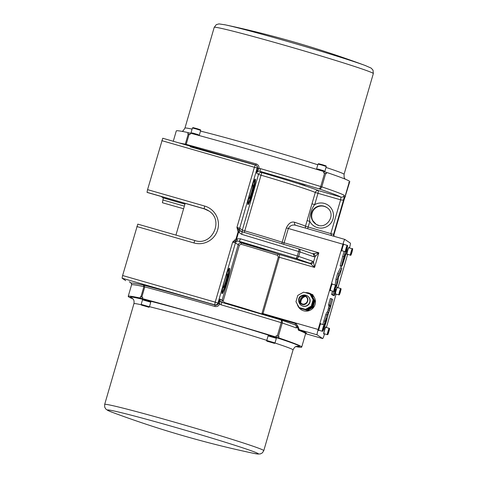 <?xml version="1.0" encoding="UTF-8"?>
<svg xmlns="http://www.w3.org/2000/svg" width="478" height="478" viewBox="0 0 478 478"><rect width="100%" height="100%" fill="white"/><g stroke="black" fill="none" stroke-linecap="round" stroke-linejoin="round"><path stroke-width="0.72" d="M162.616 202.803L183.6 208.755M161.074 196.446L163.315 197.952L162.395 202.66M147.254 192.467L204.345 208.886L147.039 192.323L204.124 208.737L204.65 206.048L147.565 189.635L147.039 192.323M161.797 140.646L254.398 167.276L255.342 164.868L162.741 138.244L147.565 189.635M186.42 145.049L185.267 144.219A1.261 1.153 -77.7 0 1 185.052 144.655M344.889 197.408L349.776 181.658A145.814 4.326 -163.8 0 0 326.689 172.439L323.935 171.566A145.814 4.326 -163.8 0 0 190.471 133.189L190.101 134.461A145.814 4.326 -163.8 0 0 189.151 134.204L188.242 133.977L185.267 144.219A145.814 4.326 -163.8 0 0 179.166 142.964M188.242 133.977A145.814 4.326 -163.8 0 0 187.776 133.876L188.147 132.603A145.814 4.326 -163.8 0 0 176.28 130.93L173.275 141.273M190.471 133.189L188.147 132.603M199.195 135.549L190.877 133.296M199.212 135.459L199.207 135.453A11.137 11.137 0 0 0 197.886 134.539L192.574 132.992A11.137 11.137 0 0 0 190.955 133.063M198.197 134.73L192.204 132.992M199.362 134.975L200.694 130.398L196.398 129.018L192.419 127.99L191.086 132.573M324.729 171.805L316.484 169.302M324.789 171.566A11.137 11.137 0 0 0 323.463 170.646L318.151 169.104A11.137 11.137 0 0 0 316.538 169.17M323.773 170.837L317.78 169.098M326.689 172.439L326.319 173.711A145.814 4.326 -163.8 0 0 325.685 173.496L324.61 173.156A145.814 4.326 -163.8 0 0 323.564 172.839L323.935 171.566M324.61 173.156L320.732 186.516A2.653 1.07 106.9 0 1 318.945 188.834A143.161 4.248 16.2 0 1 340.951 197.079A2.653 2.623 -62.4 0 0 344.214 195.251A145.814 4.326 -163.8 0 0 321.802 186.856L325.685 173.496M344.214 195.251L343.819 198.95C343.557 200.121 342.493 200.401 340.629 199.804L340.951 197.079L318.515 190.626A2.653 2.593 -65.9 0 0 315.283 192.461L311.985 203.801L314.697 204.65L317.99 193.315L315.283 192.461A61.638 1.828 16.2 0 0 260.904 175.163L258.52 174.398L242.352 230.061A2.653 2.641 -56.1 0 0 242.477 231.89M333.602 236.18L333.578 234.411L343.819 198.95M348.731 182.243L349.113 182.506L344.058 199.876M340.629 199.804L330.824 233.539L331.601 235.606M296.76 183.164L304.958 185.47L296.76 183.164A64.291 1.906 -163.8 0 0 261.801 172.582L244.3 232.439M260.594 168.662L259.901 171.303A143.161 4.248 16.2 0 1 318.945 188.834A2.653 2.187 108.7 0 0 321.802 186.856L320.732 186.516A145.814 4.326 -163.8 0 0 260.594 168.662L258.998 168.447C259.207 166.236 258.281 164.737 256.226 163.954A145.814 4.326 -163.8 0 0 186.193 144.38L189.151 134.204M186.504 145.073L186.193 144.38L185.285 144.153M136.845 226.536L193.925 242.949L194.875 240.542L137.789 224.128L122.613 275.519L122.087 278.208L125.732 280.658M129.55 281.948L130.99 282.916A0.992 0.992 -56.1 0 0 130.99 282.916A0.992 0.992 -56.1 0 0 131.265 283.042L129.759 282.026A0.992 0.992 123.9 0 1 129.478 281.901L129.329 281.871A0.992 0.813 108.6 0 1 129.287 281.853M130.972 282.904L131.546 284.219L131.265 283.042A147.14 4.368 -163.8 0 1 143.543 285.133L143.884 286.663L144.786 286.89L143.543 285.133A147.14 4.368 -163.8 0 1 215.118 305.125L214.819 306.464C216.982 306.9 218.566 306.123 219.575 304.139L218.315 303.59C217.639 304.91 216.576 305.424 215.118 305.125L214.688 304.839A2.653 2.641 -56.1 0 0 217.962 303.022L235.433 242.902L238.193 244.76L222.019 300.423L222.27 302.49M208.964 211.037L204.339 208.886L208.306 210.619A16.569 16.491 -56.1 0 1 208.856 210.965M255.844 165.071L256.226 163.954M256.519 165.508L257.528 166.774L257.66 168.166L258.998 168.447L257.594 168.447L256.608 173.108L258.897 168.728M257.66 168.166L254.398 167.276L236.933 227.397L238.08 231.866L236.048 238.857L236.592 239.018L238.624 232.027L238.08 231.866M256.608 173.108C257.206 171.602 258.305 171.005 259.901 171.303L261.801 172.582A2.653 2.641 -56.1 0 0 258.52 174.398L256.608 173.108M140.926 296.844L141.829 297.071A145.814 4.326 16.2 0 1 142.785 297.328L140.46 296.742A145.814 4.326 16.2 0 1 140.926 296.844L143.884 286.663A145.814 4.326 16.2 0 0 131.552 284.894L128.224 296.342A145.814 4.326 16.2 0 1 140.09 298.015L142.414 298.601A145.814 4.326 16.2 0 1 275.878 336.978L278.632 337.85A145.814 4.326 16.2 0 1 301.72 347.07A145.814 4.326 16.2 0 1 295.894 346.622M132.938 298.911A145.814 4.326 16.2 0 1 128.224 296.342M150.917 301.72L142.647 299.318L142.767 298.899L151.024 301.283L150.905 301.726A11.137 11.137 0 0 1 149.662 301.797M276.607 337.396L268.343 335.006L268.224 335.425L276.481 337.832L276.619 337.408M276.338 338.305L275.023 342.905L266.748 340.497L268.08 335.92L276.338 338.305M272.55 342.696L268.744 341.603L272.55 342.696M150.761 302.198L149.447 306.792L141.171 304.39L142.504 299.808L150.761 302.198M146.973 306.583L143.167 305.49L146.973 306.583M296.258 327.926A2.653 2.456 -69.6 0 0 294.812 324.783L280.98 319.919A2.653 2.653 0 0 0 280.903 319.896L221.828 302.359A143.161 4.248 -163.8 0 1 280.873 319.89A2.653 1.07 106.9 0 1 280.903 319.896A2.653 2.187 108.7 0 1 280.98 319.919A2.653 2.187 108.7 0 1 282.247 323.003L281.178 322.662L277.294 336.022A145.814 4.326 16.2 0 0 276.248 335.705L278.997 336.578A145.814 4.326 16.2 0 0 278.363 336.363L282.247 323.003A145.814 4.326 16.2 0 1 296.258 327.926L297.537 327.275L298.433 330.167A145.814 4.326 16.2 0 1 305.597 333.71L301.72 347.07M277.294 336.022L278.363 336.363M236.048 238.857L232.678 242.029L215.214 302.15L219.641 303.853L220.011 299.073L218.315 303.59M221.828 302.359L221.075 302.012L221.828 302.359L221.039 304.809L219.641 303.853M224.726 280.192A13.259 1.225 -74 0 1 229.452 268.17A13.259 1.225 -74 0 1 226.966 281.249A13.259 1.225 -74 0 1 222.127 293.647A13.259 1.225 -74 0 1 224.726 280.192M305.753 333.465A146.477 4.344 -163.8 0 0 299.222 329.7A0.663 0.627 -68.9 0 0 298.433 330.167M324.538 333.853A5.3 0.49 -74 0 1 322.674 338.579A5.3 0.49 -74 0 1 322.662 338.573L317.111 334.839L299.222 329.7L298.284 327.089A0.663 0.364 1 0 0 297.537 327.275L296.217 323.714M298.284 327.089L296.217 323.708L294.627 324.723M317.111 334.839A5.3 0.49 -74 0 1 318.163 329.467L342.935 244.216A5.3 0.49 -74 0 1 344.823 239.406A5.3 0.49 -74 0 1 344.835 239.412L350.386 243.147A5.3 0.49 -74 0 1 349.49 247.963M262.763 314.416L279.331 257.289C279.666 255.527 279.469 254.523 278.728 254.278A1.326 0.89 -72.3 0 0 277.497 255.33L278.327 256.991L261.819 313.938L296.211 323.708M347.643 254.326L337.94 287.726M336.094 294.089L326.39 327.49M341.985 250.747A3.645 0.335 -74 0 1 341.758 251.028A3.645 0.335 -74 0 1 341.752 251.028A3.645 0.335 -74 0 1 342.457 247.383A3.645 0.335 -74 0 1 343.778 244.025A3.645 0.335 -74 0 1 343.819 244.378M330.435 290.51A3.645 0.335 -74 0 1 330.208 290.791A3.645 0.335 -74 0 1 330.196 290.785A3.645 0.335 -74 0 1 330.907 287.141A3.645 0.335 -74 0 1 332.222 283.783A3.645 0.335 -74 0 1 332.264 284.141M318.88 330.274A3.645 0.335 -74 0 1 318.659 330.555A3.645 0.335 -74 0 1 318.647 330.549A3.645 0.335 -74 0 1 319.358 326.904A3.645 0.335 -74 0 1 320.672 323.546A3.645 0.335 -74 0 1 320.714 323.905M347.052 254.159A3.645 0.335 -74 0 1 346.825 254.439A3.645 0.335 -74 0 1 347.524 250.789A3.645 0.335 -74 0 1 348.838 247.431A3.645 0.335 -74 0 1 348.886 247.789M335.502 293.922A3.645 0.335 -74 0 1 335.275 294.203A3.645 0.335 -74 0 1 335.263 294.197A3.645 0.335 -74 0 1 335.974 290.552A3.645 0.335 -74 0 1 337.289 287.194A3.645 0.335 -74 0 1 337.331 287.553M323.947 333.686A3.645 0.335 -74 0 1 323.72 333.961A3.645 0.335 -74 0 1 324.419 330.316A3.645 0.335 -74 0 1 325.739 326.958A3.645 0.335 -74 0 1 325.781 327.316M345.355 251.721L341.471 266.067L340.199 265.702L344.088 251.356M340.354 266.204L340.366 265.75M328.918 312.331L327.645 311.967L328.948 306.159L328.535 304.737L330.364 298.457L331.63 298.822L329.808 305.101L330.22 306.529L328.918 312.331L332.676 299.521L331.63 298.822M335.221 284.99L335.956 279.194L337.57 273.655L340.581 267.578L341.848 267.943L338.836 274.019L337.229 279.558L336.255 287.188L338.089 280.873L338.376 277.174L339.954 274.456L341.848 267.943M334.247 295.739L336.064 289.489L335.789 289.304L333.973 295.553L334.247 295.739L332.718 295.147M333.764 291.472L332.808 294.771L333.853 295.47L332.58 295.105L331.541 294.406L332.497 291.108M322.805 324.508L325.787 314.626L327.066 311.931L328.302 312.283M322.859 330.943L323.851 329.24L326.181 321.975C328.057 315.199 328.774 311.979 328.332 312.295L327.066 311.931M328.332 312.295L327.054 314.99L324.072 324.873M326.516 318.563L325.877 321.885L324.729 324.729C324.843 323.929 324.15 326.008 325.345 321.473L326.486 318.551M333.853 295.47L335.664 289.22L335.251 288.945M331.541 294.406L332.808 294.771M332.706 295.189L333.973 295.553M335.956 279.194L337.229 279.558M335.765 287.045L336.255 287.188M337.57 273.655L338.836 274.019M328.535 304.737L329.808 305.101M327.926 309.84L329.193 310.204M341.471 266.067L345.164 253.985L341.597 266.563L340.324 266.198M340.252 266.156L341.519 266.521M340.3 266.186L341.567 266.551L342.433 265.182L344.973 257.284C346.825 250.633 347.536 247.443 347.1 247.706M343.557 260.301L345.349 254.135L343.557 260.301M324.568 330.31A3.316 0.305 -74 0 1 325.751 327.305L329.175 328.29A3.316 0.305 106 0 0 327.992 331.296A3.316 0.305 106 0 0 327.346 334.66L323.917 333.674A3.316 0.305 -74 0 1 324.568 330.31M328.243 332.413L329.175 329.748L328.505 332.592L328.105 333.423L328.243 332.413M328.745 330.668L329.043 330.758M347.022 254.153A3.316 0.305 -74 0 1 347.643 250.878A3.316 0.305 -74 0 1 348.856 247.777L352.28 248.763A3.316 0.305 106 0 0 351.067 251.864A3.316 0.305 106 0 0 350.446 255.133L347.022 254.153M352.143 251.231L351.21 253.896L351.88 251.052L352.28 250.221L352.143 251.231L351.85 251.147M331.057 287.141A3.316 0.305 -74 0 1 332.234 284.135L335.664 285.121A3.316 0.305 106 0 0 334.481 288.126A3.316 0.305 106 0 0 333.829 291.49L330.406 290.505A3.316 0.305 -74 0 1 331.057 287.141M334.725 289.244L335.658 286.579L334.994 289.423L334.594 290.248L334.725 289.244M333.961 234.674L349.113 182.506L333.949 234.662L334.062 236.311L333.961 234.674L333.578 234.411L308.19 227.032L309.822 221.422C308.991 217.131 311.68 207.876 314.697 204.65A12.595 12.536 -56.1 0 1 331.905 209.364A12.595 12.536 -56.1 0 1 326.904 226.566A12.595 12.536 -56.1 0 1 309.822 221.422L307.115 220.573L305.484 226.184L308.19 227.032L307.635 228.711M345.522 196.291A145.814 4.326 -163.8 0 0 345.463 196.094A2.653 2.647 143.3 0 1 345.062 196.912M345.463 196.094L344.25 199.236M311.985 203.801L307.115 220.573M295.804 225.311A2.653 2.097 108.4 0 1 294.639 222.264A61.638 1.828 -163.8 0 1 305.484 226.184A2.653 2.593 -65.9 0 0 305.669 228.149M221.075 302.012L220.053 300.68L220.011 299.073L223.232 300.817L239.406 245.148L241.031 244.24A61.638 1.828 16.2 0 1 277.497 255.33M234.806 240.267L235.433 241.259L236.921 238.886A2.653 0.777 -110 0 1 237.004 241.169L238.827 241.169L295.721 258.353L309.499 263.127A2.653 2.288 -70.9 0 0 312.451 261.185L298.672 256.411L299.963 251.954L298.636 251.536L297.34 255.987L240.446 238.803A2.653 0.896 106.8 0 1 238.827 241.169L241.48 242.955C239.896 242.651 238.797 243.254 238.193 244.76L239.406 245.148M241.653 231.639L298.493 248.811A2.653 0.896 106.8 0 1 298.523 248.817L241.629 231.633A2.653 0.896 106.8 0 0 241.599 231.627L240.081 230.569A2.653 0.687 -36.8 0 1 238.827 232.314L238.839 229.548L237.787 230.014M232.678 242.029L237.004 241.169A2.653 2.641 -56.1 0 0 235.433 242.902L232.678 242.029M238.839 229.548L236.933 227.397L239.681 228.269A2.653 2.641 -56.1 0 0 240.081 230.569L238.839 229.548M294.639 222.264C291.389 221.35 288.622 223.232 286.34 227.91L282.181 242.226A2.653 1.822 -72.2 0 0 282.092 243.852M241.031 244.24L241.48 242.955A62.965 1.87 -163.8 0 1 278.728 254.278L310.521 263.713A2.653 2.079 -32.2 0 0 313.49 262.069L312.451 261.185M310.521 263.713L314.572 267.423L313.49 262.069L315.062 256.662A2.653 2.139 -112 0 0 313.431 253.693L312.373 253.615M298.541 248.823A2.653 2.288 109.1 0 1 298.625 248.853A2.653 2.288 109.1 0 1 299.963 251.954L313.741 256.728A2.653 2.288 -70.9 0 0 312.403 253.627L312.403 253.627A2.653 2.288 -70.9 0 0 312.271 253.585M313.741 256.728L315.062 256.662L318.826 252.79L313.431 253.693M240.804 231.238L241.629 231.633A2.653 0.896 106.8 0 1 241.743 234.345L298.636 251.536A2.653 0.896 106.8 0 0 298.523 248.817A2.653 2.653 0 0 1 298.625 248.853L312.403 253.627M313.09 296.199A3.274 2.336 -155.1 0 1 313.072 296.324L313.09 296.175A3.31 3.286 13.7 0 0 313.126 295.709L313.108 295.691A9.279 9.237 123.9 0 1 301.062 309.607A9.279 9.237 123.9 0 1 297.238 304.086M305.394 292.685A9.279 9.237 123.9 0 1 311.865 294.526M311.447 294.227A9.279 9.237 -56.1 0 0 305.502 292.715M297.322 304.229A9.279 9.237 -56.1 0 0 301.086 309.625M312.785 297.161L314.877 300.967L313.024 307.33L309.188 309.523A3.31 3.238 133 0 1 308.967 309.935L308.991 309.947A3.31 3.304 -154.7 0 0 309.206 309.535L309.266 309.403A3.274 2.151 -145.7 0 1 309.254 309.445A3.274 2.151 -145.7 0 1 309.188 309.589A3.274 2.51 6.8 0 0 309.278 309.38A3.316 3.316 0 0 0 309.302 309.314M307.366 310.461L300.572 308.31M312.737 297.256L314.877 300.967M314.715 300.859L312.863 307.223L309.284 309.206M307.294 310.306L300.734 308.603M302.64 308.908A7.887 7.851 -56.1 0 0 305.299 309.672M309.403 308.985A7.887 7.851 -56.1 0 0 313.944 300.883M313.741 299.826A7.887 7.851 -56.1 0 0 312.654 297.406M312.445 297.71L313.861 300.286L312.224 306.792L309.499 308.304A7.887 7.851 -56.1 0 0 309.517 308.292M313.03 304.02A7.887 7.851 -56.1 0 0 313.245 303.273M306.541 309.678L300.088 308.173L306.434 310.001L306.852 309.768M312.224 306.792L314.076 300.429L312.522 297.603M310.282 294.382L310.724 294.573M312.015 306.643L309.493 308.041M313.12 300.638A7.887 7.851 123.9 0 1 311.578 305.95M311.166 306.464A7.887 7.851 123.9 0 1 309.487 307.898M304.205 309.069A7.887 7.851 123.9 0 1 302.962 308.8M312.361 297.812A7.887 7.851 123.9 0 1 312.821 299.001M312.313 297.872A7.887 7.851 123.9 0 1 312.624 298.642M313.03 300.943A7.887 7.851 123.9 0 1 311.686 305.573M310.808 306.661A7.887 7.851 123.9 0 1 309.469 307.766M303.787 308.949A7.887 7.851 123.9 0 1 302.974 308.764L302.986 308.722M302.974 308.764L302.634 308.621M311.333 296.013L311.979 294.382L312.624 294.591L311.752 297.059M312.242 297.949L313.084 295.135L312.624 294.591M312.737 296.617L312.869 296.832A3.274 2.229 -2.9 0 1 312.743 297.023A3.274 2.061 -155.4 0 0 312.857 296.868L312.911 296.88A3.274 2.551 6.7 0 1 312.905 296.892L312.821 297.017A3.31 3.232 138.1 0 1 312.6 297.43A3.31 3.31 -137.8 0 0 312.839 297.035L312.899 296.91A3.274 2.551 6.7 0 1 312.815 297.095A3.274 2.199 -145.3 0 0 312.881 296.952A3.274 2.199 -145.3 0 0 312.899 296.91L312.899 296.91A3.316 3.316 0 0 0 312.935 296.808M312.935 296.503L312.869 296.832M312.959 296.456L313.018 296.318A3.274 2.45 -142.4 0 0 313.018 296.073A3.274 2.306 7.2 0 1 313.03 296.288L312.953 296.456A3.31 0.394 -168.4 0 0 312.833 296.378L312.839 296.378M313.084 295.762L313.126 295.709A3.31 3.256 102.7 0 1 313.072 296.157L313.018 296.282M313.024 296.521L313.06 296.36A3.274 2.336 -155.1 0 0 313.072 296.324A3.274 1.96 -0.6 0 0 313.072 296.312A3.274 1.96 -0.6 0 0 313.09 296.181L313.072 296.169M308.615 307.874L307.975 310.616L307.324 310.449L307.736 308.358M307.975 310.616L308.657 310.401L309.451 307.641L309.158 307.175M309.463 308.663A3.274 2.008 -1 0 1 309.445 308.8A3.274 2.008 -1 0 1 309.439 308.818A3.274 2.384 -155 0 1 309.433 308.86L309.457 308.669A3.31 3.292 13 0 0 309.493 308.208L309.475 308.19A3.31 3.25 96 0 1 309.439 308.657A3.274 2.384 -155 0 1 309.439 308.818L309.385 308.794A3.274 2.259 7.3 0 0 309.385 308.585A3.274 2.408 -143 0 1 309.385 308.824L309.32 308.967A3.31 0.323 -168.5 0 0 309.194 308.896L309.23 309.338A3.274 2.276 -3.4 0 1 309.105 309.535A3.274 2.115 -155.3 0 0 309.224 309.374L309.224 309.374M309.218 309.368L309.338 309.003M309.302 308.997L309.23 309.338M312.498 302.771A7.887 7.851 123.9 0 1 312.283 303.518M299.132 307.527L305.687 309.499L311.477 306.284L313.329 299.927L309.935 293.994L313.114 299.784L311.268 306.141L305.472 309.35L299.132 307.527L295.954 301.743L297.8 295.38L303.596 292.172L309.935 293.994M302.532 295.29A5.634 5.605 123.9 0 1 307.468 295.942L307.677 296.085A5.634 5.605 123.9 0 1 309.923 302.311A5.634 5.605 123.9 0 1 301.391 305.436L301.176 305.293A5.634 5.605 123.9 0 1 298.714 300.967M307.468 295.942A5.634 5.605 123.9 0 1 308.973 303.745A5.634 5.605 123.9 0 1 301.176 305.293M300.094 296.76A4.493 4.469 123.9 0 1 307.545 298.565A4.493 4.469 123.9 0 1 303.632 304.378A4.493 4.469 123.9 0 1 300.094 296.76M300.214 296.88A4.32 4.296 -56.1 0 0 301.349 303.781A4.32 4.296 -56.1 0 0 306.679 297.268A4.32 4.296 -56.1 0 0 300.214 296.88M301.098 296.229A5.467 5.443 -56.1 0 0 299.043 299.288M304.791 295.912A5.467 5.443 -56.1 0 0 300.136 302.825M300.823 303.416A5.634 5.605 123.9 0 1 305.597 296.324M305.621 296.336A5.963 5.939 -56.1 0 0 300.847 303.434M302.622 308.657L299.449 307.742L302.944 308.872M305.711 296.402A6.089 6.059 -56.1 0 0 300.937 303.494M256.525 165.513L256.094 165.221A2.653 2.653 0 0 0 255.342 164.868L255.354 164.874A2.653 2.641 -56.1 0 1 257.146 168.148L239.681 228.269L242.352 230.061L244.73 230.832A61.638 1.828 -163.8 0 1 282.181 242.226L318.826 252.79L314.572 267.423L278.327 256.991M283.669 244.33L288.318 228.508C290.14 225.473 292.673 224.421 295.924 225.347L344.823 239.406L295.924 225.347M261.777 314.118A1.326 0.92 107.8 0 1 261.819 313.938A61.638 1.828 -163.8 0 0 224.116 302.454L223.973 302.98M224.116 302.454L223.232 300.817M250.603 191.122A13.259 1.225 -74 0 1 255.33 179.101A13.259 1.225 -74 0 1 252.844 192.18A13.259 1.225 -74 0 1 248.004 204.578A13.259 1.225 -74 0 1 250.603 191.122M221.947 293.086A13.259 1.225 106 0 0 226.333 281.064A13.259 1.225 106 0 0 229.004 268.546M223.25 285.701A7.29 0.675 106 0 0 223.142 287.732A7.29 0.675 106 0 0 225.741 281.118A7.29 0.675 106 0 0 227.169 273.721A7.29 0.675 106 0 0 226.178 275.501M247.825 204.016A13.259 1.225 106 0 0 252.211 191.995A13.259 1.225 106 0 0 254.876 179.483M249.122 196.631A7.29 0.675 106 0 0 249.02 198.663A7.29 0.675 106 0 0 251.619 192.054A7.29 0.675 106 0 0 253.047 184.651A7.29 0.675 106 0 0 252.055 186.432M336.118 290.546A3.316 0.305 -74 0 1 337.301 287.541L340.73 288.527A3.316 0.305 106 0 0 339.547 291.532A3.316 0.305 106 0 0 338.896 294.896L335.472 293.91A3.316 0.305 -74 0 1 336.118 290.546M339.792 292.65L340.724 289.985L340.061 292.829L339.661 293.659L339.792 292.65M342.606 247.377A3.316 0.305 -74 0 1 343.79 244.372L347.213 245.357A3.316 0.305 106 0 0 346.03 248.363A3.316 0.305 106 0 0 345.379 251.727L341.955 250.741A3.316 0.305 -74 0 1 342.606 247.377M346.275 249.48L347.213 246.815L346.544 249.659L346.144 250.49L346.275 249.48M319.501 326.904A3.316 0.305 -74 0 1 320.684 323.899L324.108 324.879A3.316 0.305 106 0 0 322.925 327.884A3.316 0.305 106 0 0 322.28 331.248L318.85 330.268A3.316 0.305 -74 0 1 319.501 326.904M323.176 329.001L324.108 326.337L323.439 329.181L323.038 330.011L323.176 329.001M323.678 327.263L323.976 327.346M197.886 134.539L192.55 132.998M323.469 170.652L318.127 169.11M184.932 204.166L163.315 197.952M316.663 168.68L317.995 164.103L321.981 165.125L326.271 166.505L324.938 171.088M345.062 179.089L344.124 177.416L344.064 174.321A82.849 2.456 -163.8 0 0 326.002 167.431M317.804 164.773A82.849 2.456 -163.8 0 0 200.485 131.103M192.09 129.126A82.849 2.456 -163.8 0 0 184.95 128.092L214.216 27.36A82.849 2.456 16.2 0 1 294.46 48.111A82.849 2.456 16.2 0 1 373.33 73.588L373.019 70.147L371.161 68.109L365.258 65.516A78.577 2.33 -163.8 0 0 288.742 41.777A78.577 2.33 -163.8 0 0 225.353 24.868A78.577 2.33 -163.8 0 0 224.636 24.719M365.951 65.773A78.577 2.33 -163.8 0 0 365.258 65.516A995.519 995.519 0 0 0 225.353 24.868L218.984 23.9L216.319 24.623L214.216 27.36M298.989 183.869A64.291 1.906 -163.8 0 1 318.515 190.626L317.99 193.315L340.605 199.816M129.365 281.883A0.992 0.813 108.6 0 1 129.329 281.871L129.759 282.026M162.92 199.971L184.359 206.132M193.925 242.949A19.222 19.132 -56.1 0 0 217.681 229.787A19.222 19.132 -56.1 0 0 204.65 206.048M204.339 208.886L204.124 208.737A16.569 16.491 123.9 0 1 208.749 210.894C224.391 220.149 212.035 246.57 194.875 240.542L137.789 224.128M141.829 297.071L144.786 286.89A145.814 4.326 16.2 0 1 214.819 306.464M142.414 298.601L142.785 297.328M140.46 296.742L140.09 298.015M297.292 346.233A88.149 2.617 -163.8 0 0 299.33 345.964A88.149 2.617 -163.8 0 0 276.535 337.707M268.325 335.078A88.149 2.617 -163.8 0 0 151.024 301.361M142.647 299.3A88.149 2.617 -163.8 0 0 132.316 298.302M274.354 343.252L267.124 341.173L274.354 343.252M149.447 306.792L149.429 306.78C148.718 307.515 150.367 307.575 142.677 305.466C141.255 305.125 140.759 304.767 141.171 304.39M148.778 307.139L141.542 305.06L148.778 307.139M278.632 337.85L278.997 336.578M276.248 335.705L275.878 336.978M274.975 343.019A82.849 2.456 16.2 0 1 292.775 349.591A82.849 2.456 16.2 0 1 293.05 349.908C295.225 345.433 296.754 346.711 297.669 346.215L297.651 346.215M132.024 298.093L132.018 298.087C132.107 298.607 134.677 298.858 133.936 303.679A82.849 2.456 16.2 0 1 141.189 304.743M149.477 306.697A82.849 2.456 16.2 0 1 266.79 340.366M293.056 349.908L263.784 450.64A82.849 2.456 -163.8 0 0 263.509 450.324A82.849 2.456 -163.8 0 0 181.234 424.1A82.849 2.456 -163.8 0 0 104.67 404.412L104.67 407.059L105.781 409.001L107.795 410.435L112.049 412.227M258.132 453.592A78.577 2.33 16.2 0 1 252.647 453.132A995.519 995.519 0 0 1 112.742 412.484A78.577 2.33 16.2 0 1 176.615 427.714A78.577 2.33 16.2 0 1 258.132 453.592M122.087 278.208L214.688 304.839L215.214 302.15L122.613 275.519M318.163 329.467L261.974 313.293M325.787 314.626L327.054 314.99M325.273 321.712L325.877 321.885M323.815 320.893L325.082 321.258M328.888 304.97L330.155 305.334M328.948 306.159L330.22 306.529M328.464 308.107L329.73 308.471M342.565 256.363L343.831 256.728M350.446 255.133C350.625 255.915 351.133 254.941 351.981 252.217L351.981 252.217C352.752 249.157 352.854 248.01 352.28 248.763M322.662 338.573L305.609 333.674L322.674 338.579M326.886 207.554A9.942 9.895 -56.1 0 0 312.749 220.573A9.942 9.895 -56.1 0 0 315.791 224.045M316.221 207.082A9.942 9.895 123.9 0 1 326.701 207.428C337.623 214.025 325.829 231.555 315.6 223.925A9.942 9.895 123.9 0 1 316.221 207.082M318.378 225.216A9.942 9.895 123.9 0 1 315.6 223.925M280.903 319.896A2.653 1.07 106.9 0 1 281.178 322.662A145.814 4.326 16.2 0 0 221.039 304.809M240.446 238.803L236.921 238.886M238.827 232.314L241.743 234.345M297.34 255.987L298.672 256.411A2.653 2.288 109.1 0 1 295.721 258.353A2.653 0.896 106.8 0 0 297.34 255.987M254.959 246.887A12.595 0.376 -163.8 0 0 263.874 248.871A12.595 0.376 -163.8 0 0 243.003 242.866A12.595 0.376 -163.8 0 0 254.959 246.887M286.34 227.91L342.935 244.216M192.419 127.99L193.064 127.614L197.05 128.672L200.467 129.795L200.694 130.398M317.995 164.103L318.641 163.721L322.626 164.779L326.044 165.902L326.271 166.505M182.106 131.378L183.211 130.697L184.944 128.092M344.064 174.321L373.33 73.588M190.232 146.8L255.784 165.167M131.546 284.219L131.552 284.894M275.238 337.904A11.137 11.137 0 0 0 276.481 337.832M268.23 335.437A11.137 11.137 0 0 0 269.245 336.165M266.748 340.497C266.336 340.874 266.838 341.232 268.254 341.573C275.943 343.682 274.294 343.622 275.023 342.905M142.653 299.33A11.137 11.137 0 0 0 143.663 300.059M133.936 303.679L104.67 404.412M263.784 450.64L262.368 452.869L260.391 453.915L257.917 454.052L253.364 453.281M305.848 333.405L305.597 333.71M325.446 327.771A8.419 8.419 0 0 0 325.416 327.43M327.346 334.66C327.944 334.247 327.508 336.219 329.312 330.053C329.623 328.667 329.575 328.075 329.175 328.29M336.996 288.007A8.419 8.419 0 0 0 336.972 287.666M348.546 248.243A8.419 8.419 0 0 0 348.522 247.903M320.38 324.365A8.419 8.419 0 0 0 320.35 324.018M331.929 284.601A8.419 8.419 0 0 0 331.905 284.261M333.829 291.49C334.433 291.078 333.997 293.044 335.801 286.884C336.112 285.497 336.064 284.906 335.664 285.121M343.479 244.838A8.419 8.419 0 0 0 343.455 244.497M345.092 196.84L344.106 199.714M327.072 207.679C323.606 205.54 320.069 205.456 316.472 207.422C313.58 208.605 309.786 214.52 312.755 220.585L315.976 224.176M242.609 242.782L265.356 249.391M312.289 297.896A3.316 3.316 0 0 0 312.881 296.952M313.072 296.312A3.316 3.316 0 0 0 313.084 295.135M311.716 294.86L310.33 294.46M305.765 309.451L307.354 309.911M308.657 310.401A3.316 3.316 0 0 0 309.254 309.445M309.445 308.8A3.316 3.316 0 0 0 309.451 307.641M300.232 296.904C297.937 300.16 298.846 302.574 302.95 304.157C304.779 304.199 306.147 303.416 307.049 301.821C309.111 299.18 305.418 293.235 300.232 296.904M299.951 296.623C295.488 301.624 303.422 308.053 307.085 302.538C308.232 300.662 308.179 298.822 306.936 297.023C304.886 294.807 302.556 294.675 299.951 296.623M255.342 164.868L162.741 138.244M175.946 235.098L185.165 203.371M338.896 294.896C339.619 294.299 338.86 296.199 340.193 292.763C341.656 287.087 340.993 289.447 340.73 288.527M345.379 251.727C345.982 251.314 345.546 253.28 347.351 247.12C347.661 245.734 347.614 245.142 347.213 245.357M322.28 331.248C322.877 330.842 322.441 332.808 324.245 326.647C324.556 325.255 324.508 324.67 324.108 324.879"/></g></svg>
